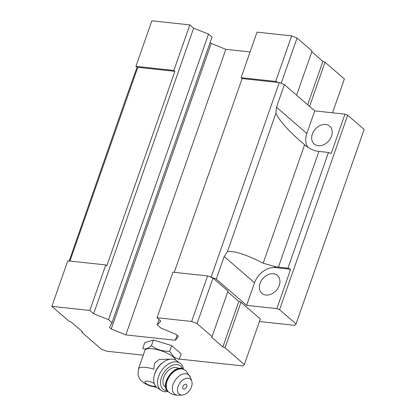 <?xml version="1.0" encoding="UTF-8"?>
<svg xmlns="http://www.w3.org/2000/svg" width="416" height="416" viewBox="0 0 416 416"><rect width="100%" height="100%" fill="white"/><g stroke="black" fill="none" stroke-linecap="round" stroke-linejoin="round"><path stroke-width="0.62" d="M170.42 359.195L159.297 359.414L154.57 363.256L153.811 369.19A16.292 4.945 19.3 0 0 138.403 369.002L144.94 350.34A16.292 4.945 19.3 0 1 156.915 349.57A16.292 4.945 19.3 0 1 173.503 357.146A16.292 4.945 19.3 0 1 175.734 360.162M276.479 107.208L306.826 133.458L314.735 110.869L344.978 114.135L331.183 153.52L328.474 152.448L318.916 151.414A12.454 3.78 -160.7 0 1 314.558 150.587C310.632 149.198 307.33 147.254 304.647 144.752L300.846 141.539C288.038 130.364 279.718 120.942 275.896 113.266L276.479 107.208L284.388 84.625L279.24 82.592L211.13 277.077L216.278 279.11L224.188 256.526L227.474 251.54C234.998 250.916 246.896 254.805 263.162 263.214L274.035 266.308L275.538 267.608A18.678 14.113 -49.1 0 0 254.535 282.776L246.626 305.36L216.278 279.11M306.826 133.458A18.678 14.113 -49.1 0 0 308.017 147.342M69.935 261.061L137.779 67.324L136.542 68.666L126.376 97.126L69.196 260.978M275.896 113.266L227.474 251.54M318.916 151.414L278.392 267.134A12.454 3.78 19.3 0 1 274.035 266.308M328.474 152.448L287.95 268.169L290.659 269.24L276.869 308.62L279.578 309.691L296.036 323.929L294.736 325.343L259.433 321.537M278.392 267.134L287.95 268.169M314.735 110.869L284.388 84.625M344.978 114.135L347.682 115.206L364.146 129.444L296.036 323.929M174.262 272.319L242.112 78.582L279.24 82.592M137.779 67.324L174.907 71.328L106.803 265.814L105.773 264.924L89.825 310.466L93.631 313.758L108.529 319.649L112.029 322.676L109.496 327.48L111.223 328.973L125.819 334.911L175.349 340.257L178.422 336.227L176.696 334.734L160.748 327.933L157.248 324.912L160.831 321.012L157.024 317.72L172.973 272.178L207.584 275.912L211.13 277.077M137.457 67.678L135.912 66.342L151.861 20.8L189.826 24.898L193.632 28.189L93.631 313.758M189.826 24.898L173.878 70.439L174.907 71.328M193.632 28.189L208.536 34.081L108.529 319.649M208.536 34.081L212.03 37.107L112.029 322.676M210.153 42.474L211.229 43.404L111.223 328.973M211.229 43.404L225.826 49.343L125.819 334.911M177.148 335.124L175.349 340.257M225.826 49.343L250.094 51.958M159.13 319.54L157.248 324.912M242.112 78.582L241.082 77.693L275.688 81.427L278.398 82.498M275.688 81.427L291.637 35.885L257.031 32.152L241.082 77.693M347.682 115.206L279.578 309.691M276.869 308.62L246.626 305.36M210.293 276.983L212.997 278.054L228.02 291.044L212.072 336.591L211.552 337.158L222.867 346.944L238.815 301.402L240.984 302.255L260.322 318.984L244.374 364.525L243.074 365.945L179.286 359.06M227.744 291.829L238.815 301.402M135.912 66.342L173.878 70.439M291.637 35.885L297.055 38.028L281.18 83.356M297.055 38.028L312.078 51.017L296.608 95.196M311.802 51.797L322.873 61.37L307.674 104.764M322.873 61.37L325.042 62.228L309.572 106.402M325.042 62.228L344.38 78.957L332.53 112.793M143.244 355.17L106.657 351.218L101.239 349.076L81.895 332.348L82.415 331.781L71.1 321.994L68.931 321.142L51.854 306.368L67.803 260.827L105.773 264.924M81.895 332.348L82.17 331.568M51.854 306.368L89.825 310.466M157.024 317.72L191.636 321.459L207.584 275.912M191.636 321.459L197.049 323.596L212.997 278.054M197.049 323.596L212.072 336.591M222.867 346.944L225.035 347.797L240.984 302.255M225.035 347.797L244.374 364.525M171.621 345.602L181.121 353.818L179.145 359.471L173.826 356.98L169.64 351.255L171.621 345.602L153.426 340.038L144.737 342.701L142.761 348.353C144.893 349.591 147.789 348.702 151.445 345.691C156.728 349.653 162.791 351.504 169.64 351.255M331.521 136.12A11.83 8.939 -49.1 0 0 329.685 126.142A11.83 8.939 -49.1 0 0 315.188 129.241A11.83 8.939 -49.1 0 0 314.21 144.035A11.83 8.939 -49.1 0 0 331.521 136.12M279.235 285.438A11.83 8.939 -49.1 0 0 277.394 275.454A11.83 8.939 -49.1 0 0 262.896 278.559A11.83 8.939 -49.1 0 0 261.919 293.353A11.83 8.939 -49.1 0 0 279.235 285.438M275.538 267.608L290.659 269.24M151.445 345.691L153.426 340.038M167.892 391.477A16.604 10.847 -55.2 0 1 161.08 390.39L157.253 387.733A16.604 10.847 -55.2 0 1 154.248 375.658L154.513 374.566A14.529 9.49 -55.2 0 1 162.895 362.492L163.826 361.858A16.604 10.847 -55.2 0 1 176.192 360.454L180.019 363.111A16.604 10.847 -55.2 0 1 180.617 363.574A16.604 10.847 -55.2 0 1 183.414 369.112M186.462 384.462A2.746 1.794 -55.2 0 1 186.566 387.171A2.746 1.794 -55.2 0 1 185.916 388.112A2.746 1.794 -55.2 0 1 183.014 388.7A2.746 1.794 -55.2 0 1 183.513 385.362A2.746 1.794 -55.2 0 1 186.462 384.462M190.46 379.226A9.339 6.1 -55.2 0 1 191.786 381.28A9.339 6.1 -55.2 0 1 189.81 390.12A9.339 6.1 -55.2 0 1 182.218 395.06A9.339 6.1 -55.2 0 1 178.859 384.696A9.339 6.1 -55.2 0 1 190.46 379.226M165.74 387.306L165.376 387.057A11.414 7.457 -55.2 0 1 165.76 373.428A11.414 7.457 -55.2 0 1 178.396 368.3L178.755 368.55M167.268 390.78A14.529 9.49 -55.2 0 1 162.843 374.291A14.529 9.49 -55.2 0 1 180.695 366.148A14.529 9.49 -55.2 0 1 182.546 368.768M161.08 390.39A16.604 10.847 -55.2 0 1 161.642 370.568A16.604 10.847 -55.2 0 1 180.019 363.111M154.248 375.658A16.604 10.847 -55.2 0 1 163.826 361.858M155.589 386.126A5.918 1.794 19.3 0 1 147.638 384.446A5.918 1.794 19.3 0 1 145.985 381.181A5.918 1.794 19.3 0 1 154.258 383.49M224.188 256.526L254.535 282.776M304.647 144.752L263.162 263.214M182.218 395.06L178.402 395.2A11.887 7.764 -55.2 0 1 174.127 382.008A11.887 7.764 -55.2 0 1 188.89 375.045A11.887 7.764 -55.2 0 1 190.58 377.655L186.098 370.973L184.345 369.652A13.697 8.949 -55.2 0 0 169.182 375.804A13.697 8.949 -55.2 0 0 168.724 392.158C158.278 385.928 174.855 362.045 184.345 369.652M178.402 395.2C175.048 395.288 171.98 394.384 169.187 392.48A13.697 8.949 -55.2 0 1 169.645 376.121A13.697 8.949 -55.2 0 1 184.808 369.975M138.403 369.002L138.07 375.123L139.136 377.952L140.634 380.146L143.91 383.022L149.786 385.892L156.728 387.332M185.916 388.112A4.15 4.15 0 0 0 186.566 387.171M191.786 381.28L190.58 377.655M169.187 392.48L168.724 392.158"/></g></svg>
